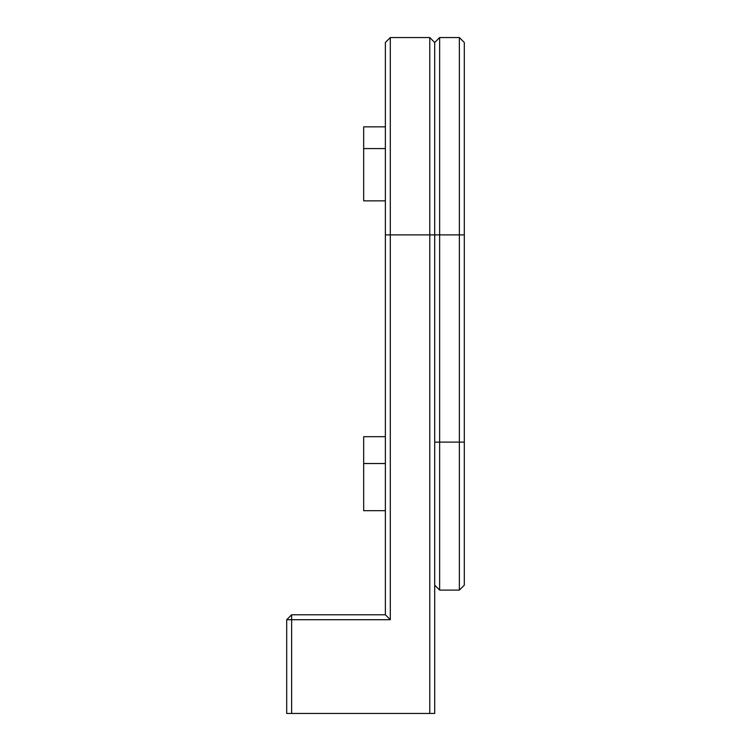 <?xml version="1.0" encoding="UTF-8"?>
<svg xmlns="http://www.w3.org/2000/svg" width="751" height="751" viewBox="0 0 751 751"><rect width="100%" height="100%" fill="white"/><g stroke="black" fill="none" stroke-linecap="round" stroke-linejoin="round"><path stroke-width="1.13" d="M434.707 42.488L439.635 37.55L434.707 42.488L434.707 234.894L439.635 234.894L439.635 37.55L439.635 234.894L434.707 234.894L434.707 442.104L439.635 442.104L439.635 234.894L459.368 234.894L459.368 37.55L439.635 37.55L459.368 37.55L459.368 442.104L434.707 442.104L434.707 42.488L429.769 37.55L429.769 234.894L434.707 234.894L434.707 42.488L434.707 713.45L434.707 234.894L429.769 234.894L429.769 713.45L434.707 713.45L286.694 713.45L286.694 619.716L291.632 619.716L291.632 614.778L385.366 614.778L390.304 619.716L291.632 619.716L291.632 713.45L291.632 614.778L286.694 619.716L390.304 619.716L385.366 614.778L385.366 234.894L385.366 614.778L291.632 614.778L286.694 619.716L286.694 713.45L429.769 713.45L429.769 37.55L434.707 42.488M439.635 590.108L439.635 442.104L439.635 590.108L459.368 590.108L459.368 442.104L439.635 442.104L439.635 234.894L464.306 234.894L464.306 442.104L459.368 442.104L459.368 234.894L464.306 234.894L464.306 42.488L459.368 37.55L464.306 42.488L464.306 442.104L459.368 442.104L459.368 590.108L464.306 585.179L464.306 442.104L464.306 585.179L459.368 590.108L439.635 590.108L434.707 585.179M385.366 436.678L363.672 436.678L363.672 463.527L385.366 463.527L363.672 463.527L363.672 510.558M363.672 436.8L363.672 510.68L385.366 510.68M363.672 126.872L363.672 148.576L385.366 148.576L363.672 148.576L363.672 200.855L385.366 200.855M385.366 126.844L363.672 126.844L363.672 200.836M385.366 42.488L385.366 234.894L390.304 234.894L390.304 37.55L385.366 42.488L385.366 234.894L390.304 234.894L390.304 619.716L390.304 234.894L429.769 234.894L390.304 234.894L390.304 37.55L385.366 42.488M429.769 37.55L390.304 37.55L429.769 37.55"/></g></svg>

